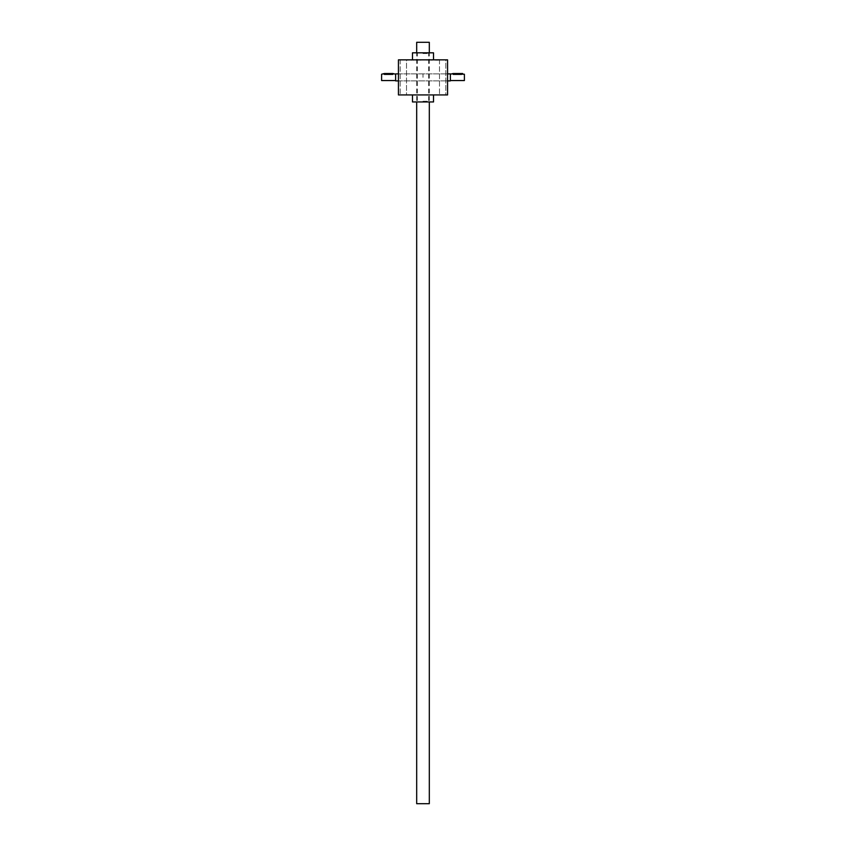 <?xml version="1.0" encoding="UTF-8"?>
<svg xmlns="http://www.w3.org/2000/svg" width="846" height="846" viewBox="0 0 846 846"><rect width="100%" height="100%" fill="white"/><g stroke="black" fill="none" stroke-linecap="round" stroke-linejoin="round"><path stroke-width="0.63" stroke-dasharray="4.23 3.17" d="M447.566 77.388L447.566 73.877L447.566 77.388M398.434 77.388L398.434 73.877L398.434 77.388M435.648 60.193L438.408 60.193L435.648 60.193M436.441 60.193L438.408 59.844L436.441 60.193M398.434 59.844L398.434 94.932L447.566 94.932L447.566 59.844L398.434 59.844M445.81 94.932L439.486 94.932L445.81 94.932L439.486 94.932L445.81 94.932L445.81 59.844L439.486 59.844L445.81 59.844L439.486 59.844L445.81 59.844L445.81 94.932M406.514 94.932L400.19 94.932L406.514 94.932L400.19 94.932L406.514 94.932L406.514 59.844L400.19 59.844L406.514 59.844L400.19 59.844L406.514 59.844L406.514 94.932M433.522 94.932L412.478 94.932L433.522 94.932M436.039 59.844L435.055 59.844L436.039 59.844M432.116 60.193L428.763 59.844L432.116 59.844M420.155 59.844L421.139 59.844L420.155 59.844M422.122 59.844L420.155 60.193L422.122 59.844M419.172 59.844L418.188 60.193L419.172 59.844M412.869 59.844L413.863 59.844L412.869 59.844M414.847 59.844L412.869 60.193L414.847 59.844M417.205 59.844L415.249 59.844L417.205 59.844M407.56 59.844L409.929 59.844L407.56 59.844M409.929 59.844L411.896 60.193L409.929 59.844M423 59.844L433.522 59.844L423 59.844M433.522 52.822L412.478 52.822M423 52.822L429.313 52.822L423 52.822M433.522 101.954L412.478 101.954M423 101.954L429.313 101.954L423 101.954M423 53.531L428.615 53.531L423 53.531M423 101.245L428.615 101.245L423 101.245M407.56 60.193L409.527 59.844L407.56 60.193M416.221 60.193L415.238 59.844L416.221 60.193M426.796 60.193L427.78 59.844L426.796 60.193M462.646 73.528L461.599 73.528L461.599 74.406C462.952 74.215 462.952 74.215 461.599 74.406L453.17 74.406C451.817 74.215 451.817 74.215 453.17 74.406L453.17 73.528L452.124 73.528M464.401 80.55L464.401 74.226M450.368 80.899L450.368 73.877M423 77.388L423 73.877L423 77.388M461.599 73.528L453.17 73.528M384.401 73.528L384.401 74.406C383.048 74.215 383.048 74.215 384.401 74.406L392.83 74.406C394.183 74.215 394.183 74.215 392.83 74.406L392.83 73.528L383.354 73.528M393.876 73.528L392.83 73.528M381.599 74.226L381.599 80.55M395.632 77.388L395.632 74.226L395.632 77.388M395.632 73.877L395.632 80.899M416.687 803.7L429.313 803.7M416.687 42.3L429.313 42.3M398.434 80.899L447.566 80.899L398.434 80.899M398.434 73.877L447.566 73.877L398.434 73.877M428.615 53.531L429.313 52.822L429.313 101.954L428.615 101.245L428.615 53.531M417.385 53.531L416.687 52.822L416.687 101.954L417.385 101.245L417.385 53.531M439.486 59.844L439.486 94.932L439.486 59.844M400.19 59.844L400.19 94.932L400.19 59.844"/><path stroke-width="1.27" d="M398.434 59.844L398.434 94.932L447.566 94.932L447.566 59.844L398.434 59.844M412.478 59.844L412.478 52.822L433.522 52.822L433.522 59.844M412.478 94.932L412.478 101.954L433.522 101.954L433.522 94.932M461.599 73.528L461.599 74.406C462.952 74.215 462.952 74.215 461.599 74.406L453.17 74.406C451.817 74.215 451.817 74.215 453.17 74.406C451.817 74.215 451.817 74.215 453.17 74.406L453.17 73.528L462.646 73.528L462.646 74.226L464.401 74.226L464.401 80.55L450.368 80.55M450.368 74.226L453.17 73.528M447.566 73.877L450.368 73.877L450.368 80.899L447.566 80.899M395.632 80.55L381.599 80.55L381.599 74.226L384.401 73.528L384.401 74.406C383.048 74.215 383.048 74.215 384.401 74.406C383.048 74.215 383.048 74.215 384.401 74.406L392.83 74.406C394.183 74.215 394.183 74.215 392.83 74.406L392.83 73.528L395.632 74.226M398.434 80.899L395.632 80.899L395.632 73.877L398.434 73.877M384.401 73.528L392.83 73.528M429.313 101.954L429.313 803.7L416.687 803.7L416.687 101.954M429.313 52.822L429.313 42.3L416.687 42.3L416.687 52.822"/></g></svg>
